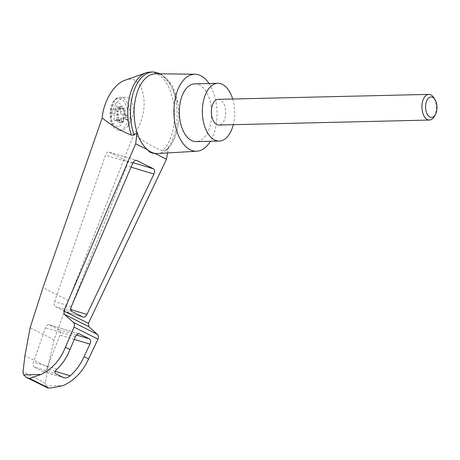 <?xml version="1.0" encoding="UTF-8"?>
<svg xmlns="http://www.w3.org/2000/svg" width="460" height="460" viewBox="0 0 460 460"><rect width="100%" height="100%" fill="white"/><g stroke="black" fill="none" stroke-linecap="round" stroke-linejoin="round"><path stroke-width="0.34" stroke-dasharray="2.3 1.72" d="M124.936 80.276C144.791 71.846 151.576 111.889 134.021 133.906L68.431 300.483L54.061 339.813L30.107 327.796M150.167 72.059A41.728 23.345 -91.4 0 1 173.621 103.546A41.728 23.345 -91.4 0 1 162.576 150.736C152.139 146.648 142.617 141.042 134.021 133.906M167.515 152.944L168.308 148.068A39.899 22.321 -91.4 0 1 157.849 153.513M110.998 111.32A11.914 6.664 88.6 0 0 117.754 126.477A11.914 6.664 88.6 0 0 124.125 115.546A11.914 6.664 88.6 0 0 118.462 102.844A11.914 6.664 88.6 0 0 110.998 111.32M124.758 111.717A2.139 1.196 -91.4 0 0 125.16 114.27L125.977 115.379A1.282 0.719 -91.4 0 1 126.247 116.742A1.282 0.719 -91.4 0 1 125.649 117.668L124.648 117.863A2.139 1.196 -91.4 0 0 123.619 119.698L119.364 119.801A2.139 1.196 -91.4 0 1 120.094 118.093L123.326 119.715L123.912 115.598L120.681 113.976A2.139 1.196 -91.4 0 1 120.503 111.82L120.882 110.164A1.282 0.719 -91.4 0 0 120.186 108.364L124.441 108.261A1.282 0.719 -91.4 0 1 125.137 110.066L124.758 111.717L120.503 111.82M124.441 108.261A1.282 0.719 -91.4 0 0 124.183 108.359L123.257 109.037L119.002 109.141L119.928 108.456A1.282 0.719 -91.4 0 1 120.186 108.364M119.002 109.141A2.139 1.196 -91.4 0 1 118.571 109.296A2.139 1.196 -91.4 0 1 117.57 108.422L116.949 106.967A1.282 0.719 -91.4 0 0 116.351 106.438L120.606 106.34A1.282 0.719 -91.4 0 1 121.204 106.864L121.825 108.324L117.57 108.422M120.181 119.899L115.926 119.997A2.139 1.196 -91.4 0 1 116.357 119.841L120.612 119.738A2.139 1.196 -91.4 0 0 120.181 119.899L119.255 120.577A1.282 0.719 -91.4 0 1 118.996 120.669A1.282 0.719 -91.4 0 1 118.3 118.87L118.68 117.219A2.139 1.196 -91.4 0 0 118.277 114.666L117.461 113.557A1.282 0.719 -91.4 0 1 117.191 112.194A1.282 0.719 -91.4 0 1 117.789 111.268L118.789 111.073A2.139 1.196 -91.4 0 0 119.813 109.238L115.558 109.336L115.667 107.548A1.282 0.719 -91.4 0 1 116.351 106.438M115.558 109.336A2.139 1.196 -91.4 0 1 114.833 111.044L111.602 109.422L111.015 113.539L114.247 115.161A2.139 1.196 -91.4 0 1 114.425 117.317L114.045 118.973A1.282 0.719 -91.4 0 0 114.741 120.773L118.996 120.669M115.926 119.997L115 120.675A1.282 0.719 -91.4 0 1 114.741 120.773M116.357 119.841A2.139 1.196 -91.4 0 1 117.352 120.715L117.973 122.17A1.282 0.719 -91.4 0 0 118.571 122.699L122.826 122.596A1.282 0.719 -91.4 0 1 122.228 122.072L121.607 120.612L117.352 120.715M119.364 119.801L119.255 121.59A1.282 0.719 -91.4 0 1 118.571 122.699M125.16 114.27L124.804 114.275A2.139 1.196 -91.4 0 1 124.579 113.884L120.681 113.976M124.579 113.884L127.811 115.506L123.912 115.598M119.358 130.508C122.164 130.922 124.89 129.593 127.552 126.511C136.218 116.46 134.883 96.359 125.603 97.255C119.111 97.106 111.63 108.111 111.262 118.335L112.746 125.827L114.385 128.006A23.08 13.886 106.7 0 0 119.358 130.508A15.979 8.941 88.6 0 0 127.293 109.135A15.979 8.941 88.6 0 0 113.183 102.057A15.979 8.941 88.6 0 0 114.385 128.006M178.129 124.516A39.899 22.321 -91.4 0 1 168.308 148.068L167.17 149.603C173.386 143.071 177.14 133.877 178.434 122.009A39.899 22.321 -91.4 0 1 178.129 124.516M209.047 83.513A38.514 21.551 -91.4 0 1 216.384 123.222A38.514 21.551 -91.4 0 1 210.404 141.272M155.969 73.761A39.899 22.321 -91.4 0 1 178.014 104.259A39.899 22.321 -91.4 0 1 178.434 122.009M54.061 339.813L47.834 367.178L45.287 383.077L45.804 386.003L47.213 387.866M34.368 367.137A4.278 2.576 -73.3 0 1 33.482 362.112L45.425 327.79A4.278 2.576 -73.3 0 1 49.03 324.725A4.278 2.576 -73.3 0 1 49.283 324.823L59.208 329.803A4.278 2.576 -73.3 0 1 59.995 335.104L46.719 368.753A4.278 2.576 -73.3 0 1 43.217 371.553A4.278 2.576 -73.3 0 1 42.964 371.45L34.368 367.137L55.407 373.468M45.287 383.077L23 371.893M47.834 367.178L24.938 355.683M154.157 72.03A41.728 23.345 -91.4 0 1 176.485 104.61A41.728 23.345 -91.4 0 1 165.272 150.673L162.576 150.736M165.272 150.673L167.17 149.603M109.359 152.22L125.988 160.563A4.278 2.576 -73.3 0 1 126.776 165.859L70.15 309.367A4.278 2.576 -73.3 0 1 66.648 312.167A4.278 2.576 -73.3 0 1 66.395 312.07L55.453 306.573A4.278 2.576 -73.3 0 1 54.562 301.547L105.507 155.187A4.278 2.576 -73.3 0 1 109.112 152.116A4.278 2.576 -73.3 0 1 109.359 152.22L136.304 160.321M232.697 99.009A28.888 16.163 -91.4 0 1 234.209 120.054A28.888 16.163 -91.4 0 1 233.3 124.677M218.224 99.348A12.84 7.182 -91.4 0 1 225.492 115.684A12.84 7.182 -91.4 0 1 218.828 125.022M194.793 83.852A28.888 16.163 -91.4 0 1 211.157 120.6A28.888 16.163 -91.4 0 1 196.155 141.605M434.183 116.575A12.84 7.182 88.6 0 0 433.734 97.635M123.619 119.698L123.51 121.486A1.282 0.719 -91.4 0 1 122.826 122.596M120.612 119.738A2.139 1.196 -91.4 0 1 121.607 120.612M119.813 109.238L119.922 107.45A1.282 0.719 -91.4 0 1 120.606 106.34M123.257 109.037A2.139 1.196 -91.4 0 1 122.826 109.198A2.139 1.196 -91.4 0 1 121.825 108.324M118.277 114.666L117.921 114.672A2.139 1.196 -91.4 0 1 118.145 115.069L114.914 113.447L115.5 109.33L118.732 110.952L114.833 111.044M118.732 110.952A2.139 1.196 -91.4 0 1 118.433 111.078L117.432 111.274A1.282 0.719 -91.4 0 0 116.834 112.205A1.282 0.719 -91.4 0 0 117.104 113.568L117.921 114.672M118.145 115.069L114.247 115.161M127.811 115.506L127.224 119.623L123.993 118.001L120.094 118.093M123.993 118.001A2.139 1.196 -91.4 0 1 124.292 117.875L125.292 117.674A1.282 0.719 -91.4 0 0 125.896 116.748A1.282 0.719 -91.4 0 0 125.62 115.385L124.804 114.275M115.5 109.33L111.602 109.422M114.914 113.447L111.015 113.539M127.224 119.623L123.326 119.715M127.552 126.511A17.118 9.579 88.6 0 0 129.243 107.784A17.118 9.579 88.6 0 0 120.135 97.382A17.118 9.579 88.6 0 0 111.262 118.335M45.804 386.003L63.198 385.595M56.954 369.173L33.482 362.112M64.003 377.781L42.964 371.45M55.2 371.306L46.719 368.753M68.431 300.483L42.975 287.707M79.045 333.776L49.283 324.823M75.417 336.812L45.425 327.79M76.538 335.018L59.208 329.803M74.301 339.405L59.995 335.104M133.009 162.673L125.988 160.563M131.054 167.147L126.776 165.859M70.834 309.574L70.15 309.367M82.903 317.032L66.395 312.07M71.961 311.541L55.453 306.573M71.346 306.596L54.562 301.547M132.675 163.357L105.507 155.187M121.204 106.864L116.949 106.967M119.922 107.45L115.667 107.548M118.789 111.073L118.433 111.078M117.789 111.268L117.432 111.274M117.461 113.557L117.104 113.568M118.68 117.219L114.425 117.317M118.3 118.87L114.045 118.973M119.255 120.577L115 120.675M122.228 122.072L117.973 122.17M123.51 121.486L119.255 121.59M124.648 117.863L124.292 117.875M125.649 117.668L125.292 117.674M125.977 115.379L125.62 115.385M125.137 110.066L120.882 110.164M124.183 108.359L119.928 108.456M112.746 125.827C106.915 115.903 110.94 97.112 120.135 97.382L125.603 97.255M43.217 371.553L64.268 377.884M49.03 324.725L79.315 333.834M66.648 312.167L83.156 317.135M109.112 152.116L136.574 160.379M160.517 73.813L171.839 85.416L178.014 104.259M118.571 109.296L122.826 109.198"/><path stroke-width="0.69" d="M26.427 377.436L47.823 388.004L51.537 387.918L63.198 385.595C74.531 380.322 82.995 371.427 88.579 358.903L97.986 339.135C98.791 337.214 98.612 335.645 97.462 334.431L88.774 326.623L64.348 314.358L73.341 322.328C74.543 323.564 74.779 325.162 74.048 327.123L65.395 347.271C60.289 360.03 52.164 369.098 41.02 374.469L29.492 378.367L26.427 377.436L23.627 374.877L23 371.893L24.938 355.683L30.107 327.796L42.975 287.707L102.2 117.932C103.465 101.367 114.074 83.8 124.936 80.276L145.981 72.841A41.728 23.345 -91.4 0 1 150.167 72.059L152.858 71.996A41.728 23.345 -91.4 0 1 154.157 72.03L160.517 73.813M102.2 117.932C111.067 125.206 120.813 130.927 131.428 135.102A41.728 23.345 -91.4 0 1 145.981 72.841M88.774 326.623L88.406 323.328L166.486 159.258L154.583 153.283C151.679 153.381 149.345 152.208 147.579 149.764A39.899 22.321 -91.4 0 1 137.063 132.388L135.671 143.79L63.848 311.006L64.348 314.358M210.404 141.272A38.514 21.551 -91.4 0 1 196.811 151.219A38.514 21.551 -91.4 0 1 173.932 113.235A38.514 21.551 -91.4 0 1 194.994 74.221L155.969 73.761A39.899 22.321 -91.4 0 0 137.063 132.388L134.124 135.039L131.428 135.102M196.811 151.219L157.849 153.513A39.899 22.321 -91.4 0 1 154.583 153.283A39.899 22.321 -91.4 0 1 147.579 149.764L135.671 143.79M132.675 163.357C133.762 161.144 135.062 160.155 136.574 160.379L153.45 168.826C154.778 169.803 154.945 171.54 153.945 174.035L86.934 314.421C85.836 316.463 84.577 317.371 83.156 317.135L71.961 311.541C70.685 310.632 70.483 308.988 71.346 306.596L132.675 163.357M166.486 159.258L167.515 152.944M194.994 74.221A38.514 21.551 -91.4 0 1 209.047 83.513M88.579 358.903L84.019 356.615C80.776 364.136 76.17 370.536 70.19 375.814C68.022 377.579 65.958 378.235 64.003 377.781L55.407 373.468C54.401 372.45 54.912 371.013 56.954 369.173C62.681 363.768 67.016 357.23 69.954 349.56L65.395 347.271M69.954 349.56L75.417 336.812C76.504 334.598 77.803 333.603 79.315 333.834L89.493 338.916C90.821 339.894 90.982 341.63 89.982 344.126L84.019 356.615M134.124 135.039A41.728 23.345 -91.4 0 1 152.858 71.996M233.3 124.677A28.888 16.163 -91.4 0 1 219.207 141.065A28.888 16.163 -91.4 0 1 202.365 112.568A28.888 16.163 -91.4 0 1 217.844 83.306A28.888 16.163 -91.4 0 1 232.697 99.009M429.416 120.054L218.828 125.022A12.84 7.182 -91.4 0 1 211.554 108.686A12.84 7.182 -91.4 0 1 218.224 99.348L428.806 94.386A12.84 7.182 88.6 0 0 422.142 103.724A12.84 7.182 88.6 0 0 429.416 120.054A12.84 7.182 88.6 0 0 434.183 116.575L435.321 114.609A10.212 5.715 88.6 0 0 434.964 99.544A10.212 5.715 88.6 0 0 425.741 104.385A10.212 5.715 88.6 0 0 428.461 115.897A10.212 5.715 88.6 0 0 435.321 114.609M219.207 141.065L196.155 141.605A28.888 16.163 -91.4 0 1 179.32 113.108A28.888 16.163 -91.4 0 1 194.793 83.852L217.844 83.306M434.964 99.544L433.734 97.635A12.84 7.182 88.6 0 0 428.806 94.386M23.627 374.877L41.02 374.469M88.406 323.328L63.848 311.006M48.415 387.866L29.492 378.367M70.19 375.814L55.2 371.306M97.462 334.431L73.341 322.328M97.986 339.135L74.048 327.123M79.568 333.931L79.045 333.776M89.493 338.916L76.538 335.018M89.982 344.126L74.301 339.405M136.827 160.482L136.304 160.321M153.45 168.826L133.009 162.673M153.945 174.035L131.054 167.147M86.934 314.421L70.834 309.574M51.537 387.918L47.823 388.004"/></g></svg>
